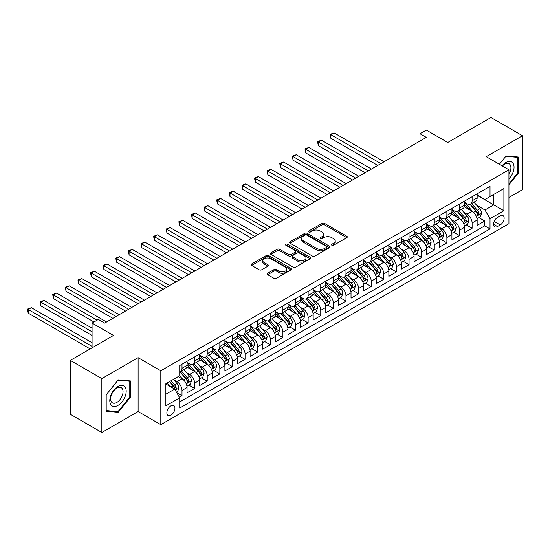 <?xml version="1.0" encoding="UTF-8"?>
<svg xmlns="http://www.w3.org/2000/svg" width="550" height="550" viewBox="0 0 550 550"><rect width="100%" height="100%" fill="white"/><g stroke="black" fill="none" stroke-linecap="round" stroke-linejoin="round"><path stroke-width="0.82" d="M331.891 245.238A1.224 0.708 0 0 0 333.623 245.238L346.775 237.641A1.753 1.011 0 0 0 347.291 236.926A1.753 1.011 0 0 0 346.775 236.211L324.493 223.348A1.753 1.011 0 0 0 322.018 223.348L308.859 230.938A1.224 0.708 0 0 0 308.502 231.44A1.224 0.708 0 0 0 308.859 231.942A1.224 0.708 0 0 0 310.592 231.942L312.297 230.959A5.603 3.238 0 0 1 320.217 230.959L322.08 232.031A5.603 3.238 0 0 1 323.716 234.321A5.603 3.238 0 0 1 322.08 236.603L320.375 237.586A1.224 0.708 0 0 0 320.018 238.088A1.224 0.708 0 0 0 320.375 238.59A1.224 0.708 0 0 0 322.107 238.59L323.812 237.607A5.603 3.238 0 0 1 331.732 237.607L333.589 238.679A5.603 3.238 0 0 1 335.232 240.969A5.603 3.238 0 0 1 333.589 243.251L331.891 244.234A1.224 0.708 0 0 0 331.533 244.736A1.224 0.708 0 0 0 331.891 245.238L331.891 244.234M170.912 415.181A5.706 3.293 120 0 0 174.639 410.149A5.706 3.293 120 0 0 173.766 405.577A5.706 3.293 120 0 0 170.912 405.859A5.706 3.293 120 0 0 167.179 410.891A5.706 3.293 120 0 0 168.059 415.463A5.706 3.293 120 0 0 170.912 415.181M267.664 273.24A1.753 1.011 0 0 0 267.149 273.955A1.753 1.011 0 0 0 267.664 274.67L273.914 278.279A1.753 1.011 0 0 0 276.396 278.279L291.005 269.844A1.753 1.011 0 0 0 291.514 269.129A1.753 1.011 0 0 0 291.005 268.414L268.716 255.551A1.753 1.011 0 0 0 266.241 255.551L251.632 263.979A1.753 1.011 0 0 0 251.116 264.694A1.753 1.011 0 0 0 251.632 265.409L259.181 269.775A1.753 1.011 0 0 0 261.663 269.775L267.912 266.166A1.753 1.011 0 0 0 268.428 265.451A1.753 1.011 0 0 0 267.912 264.736L264.165 262.57A4.682 2.702 0 0 1 262.797 260.659A4.682 2.702 0 0 1 265.684 258.163A4.682 2.702 0 0 1 270.793 258.748L285.464 267.218A4.682 2.702 0 0 1 286.832 269.129A4.682 2.702 0 0 1 283.944 271.624A4.682 2.702 0 0 1 278.836 271.04L276.396 269.631A1.753 1.011 0 0 0 273.914 269.631L267.664 273.24L267.664 274.67M508.942 197.443L522.5 189.619L522.5 135.726L490.964 117.521L447.769 142.464L426.326 130.089L420.021 133.726L426.326 137.369L104.692 323.063L98.388 319.419L92.077 323.063L92.077 347.82M101.853 378.586L101.853 432.479L138.119 411.538L138.119 357.651L101.853 378.586L70.324 360.381L113.52 335.438L92.077 323.063M138.119 357.651L160.82 370.762L508.942 169.771L508.942 223.664L160.82 424.648L160.82 370.762M522.5 135.726L486.234 156.667L508.942 169.771M312.421 256.046A1.753 1.011 0 0 0 314.896 256.046L329.505 247.617A1.753 1.011 0 0 0 330.021 246.902A1.753 1.011 0 0 0 329.505 246.187L307.223 233.317A1.753 1.011 0 0 0 304.741 233.317L290.139 241.752A1.753 1.011 0 0 0 289.623 242.468A1.753 1.011 0 0 0 290.139 243.183L312.421 256.046M286.351 245.499A1.224 0.708 0 0 1 287.595 245.678L287.595 244.221L310.255 257.297A1.753 1.011 0 0 1 310.764 258.012A1.753 1.011 0 0 1 310.255 258.727L295.646 267.163A1.753 1.011 0 0 1 293.171 267.163L270.882 254.299L270.882 252.869A1.753 1.011 0 0 0 270.373 253.584A1.753 1.011 0 0 0 270.882 254.299M270.882 252.869L277.138 249.26A1.753 1.011 0 0 1 279.613 249.26L288.647 254.478A1.753 1.011 0 0 0 291.129 254.478L295.274 252.079A1.753 1.011 0 0 0 295.783 251.364A1.753 1.011 0 0 0 295.274 250.649L285.863 245.218A1.224 0.708 0 0 1 285.505 244.716A1.224 0.708 0 0 1 286.261 244.062A1.224 0.708 0 0 1 287.595 244.221M101.853 432.479L70.324 414.274L70.324 360.381M179.396 397.251L182.009 395.739L176.777 392.714M173.8 379.857L176.962 381.679A7.136 4.118 60 0 1 182.009 390.424L187.055 387.509L187.055 392.824L194.624 388.458L188.884 385.144M186.409 372.57L189.578 374.399A7.136 4.118 60 0 1 194.624 383.137L199.671 380.229L199.671 385.543L207.233 381.171L201.499 377.857M199.024 365.289L202.194 367.118A7.136 4.118 60 0 1 207.233 375.856L212.279 372.941L212.279 378.263L219.849 373.89L214.108 370.576M211.64 358.009L214.803 359.837A7.136 4.118 60 0 1 219.849 368.576L224.895 365.661L224.895 370.975L232.464 366.609L226.724 363.296M224.249 350.728L227.418 352.557A7.136 4.118 60 0 1 232.464 361.295L237.511 358.38L237.511 363.694L245.073 359.329L239.339 356.015M236.864 343.441L240.027 345.269A7.136 4.118 60 0 1 245.073 354.007L250.119 351.099L250.119 356.414L257.689 352.048L251.948 348.734M249.473 336.16L252.643 337.989A7.136 4.118 60 0 1 257.689 346.727L262.735 343.819L262.735 349.133L270.304 344.761L264.564 341.447M262.089 328.879L265.258 330.708A7.136 4.118 60 0 1 270.304 339.446L275.344 336.531L275.344 341.853L282.913 337.48L277.173 334.166M274.704 321.599L277.867 323.428A7.136 4.118 60 0 1 282.913 332.166L287.959 329.251L287.959 334.565L295.529 330.199L289.788 326.886M287.313 314.318L290.482 316.147A7.136 4.118 60 0 1 295.529 324.885L300.575 321.97L300.575 327.284L308.137 322.919L302.404 319.605M299.929 307.031L303.098 308.859A7.136 4.118 60 0 1 308.137 317.597L313.184 314.689L313.184 320.004L320.753 315.631L315.012 312.317M312.544 299.75L315.707 301.579A7.136 4.118 60 0 1 320.753 310.317L325.799 307.409L325.799 312.723L333.369 308.351L327.628 305.037M325.153 292.469L328.322 294.298A7.136 4.118 60 0 1 333.369 303.036L338.415 300.121L338.415 305.442L345.978 301.07L340.244 297.756M337.769 285.189L340.938 287.018A7.136 4.118 60 0 1 345.978 295.756L351.024 292.841L351.024 298.155L358.593 293.789L352.853 290.476M350.384 277.908L353.547 279.73A7.136 4.118 60 0 1 358.593 288.475L363.639 285.56L363.639 290.874L371.209 286.509L365.468 283.195M362.993 270.621L366.163 272.449A7.136 4.118 60 0 1 371.209 281.188L376.248 278.279L376.248 283.594L383.817 279.221L378.077 275.907M375.609 263.34L378.771 265.169A7.136 4.118 60 0 1 383.817 273.907L388.864 270.992L388.864 276.313L396.433 271.941L390.692 268.627M388.217 256.059L391.387 257.888A7.136 4.118 60 0 1 396.433 266.626L401.479 263.711L401.479 269.026L409.049 264.66L403.308 261.346M400.833 248.779L404.002 250.607A7.136 4.118 60 0 1 409.049 259.346L414.088 256.431L414.088 261.745L421.658 257.379L415.917 254.066M413.449 241.491L416.611 243.32A7.136 4.118 60 0 1 421.658 252.065L426.704 249.15L426.704 254.464L434.273 250.099L428.533 246.785M426.058 234.211L429.227 236.039A7.136 4.118 60 0 1 434.273 244.778L439.319 241.869L439.319 247.184L446.882 242.811L441.148 239.498M438.673 226.93L441.842 228.759A7.136 4.118 60 0 1 446.882 237.497L451.928 234.582L451.928 239.903L459.498 235.531L453.757 232.217M451.289 219.649L454.451 221.478A7.136 4.118 60 0 1 459.498 230.216L464.544 227.301L464.544 232.616L472.113 228.25L472.113 222.936A7.136 4.118 -120 0 0 467.067 214.197L463.897 212.369M466.373 224.936L472.113 228.25M187.055 387.509A7.136 4.118 -120 0 0 182.009 378.771L178.228 376.585M199.671 380.229A7.136 4.118 -120 0 0 194.624 371.491L186.821 366.987M212.279 372.941A7.136 4.118 -120 0 0 207.233 364.203L199.437 359.7M224.895 365.661A7.136 4.118 -120 0 0 219.849 356.922L212.046 352.419M237.511 358.38A7.136 4.118 -120 0 0 232.464 349.642L224.661 345.139M250.119 351.099A7.136 4.118 -120 0 0 245.073 342.361L237.277 337.858M262.735 343.819A7.136 4.118 -120 0 0 257.689 335.081L249.886 330.571M275.344 336.531A7.136 4.118 -120 0 0 270.304 327.793L262.501 323.29M287.959 329.251A7.136 4.118 -120 0 0 282.913 320.512L275.117 316.009M300.575 321.97A7.136 4.118 -120 0 0 295.529 313.232L287.726 308.729M313.184 314.689A7.136 4.118 -120 0 0 308.137 305.951L300.341 301.448M325.799 307.409A7.136 4.118 -120 0 0 320.753 298.664L312.957 294.161M338.415 300.121A7.136 4.118 -120 0 0 333.369 291.383L325.566 286.88M351.024 292.841A7.136 4.118 -120 0 0 345.978 284.103L338.181 279.599M363.639 285.56A7.136 4.118 -120 0 0 358.593 276.822L350.79 272.319M376.248 278.279A7.136 4.118 -120 0 0 371.209 269.541L363.406 265.038M388.864 270.992A7.136 4.118 -120 0 0 383.817 262.254L376.021 257.751M401.479 263.711A7.136 4.118 -120 0 0 396.433 254.973L388.63 250.47M414.088 256.431A7.136 4.118 -120 0 0 409.049 247.692L401.246 243.189M426.704 249.15A7.136 4.118 -120 0 0 421.658 240.412L413.861 235.909M439.319 241.869A7.136 4.118 -120 0 0 434.273 233.131L426.47 228.621M451.928 234.582A7.136 4.118 -120 0 0 446.882 225.844L439.086 221.341M464.544 227.301A7.136 4.118 -120 0 0 459.498 218.563L451.694 214.06M500.239 215.868L497.461 217.47A5.527 3.19 120 0 0 493.852 222.344A5.527 3.19 120 0 0 494.697 226.779A5.527 3.19 120 0 0 497.461 226.504L500.239 224.902A5.527 3.19 120 0 0 503.848 220.028A5.527 3.19 120 0 0 503.002 215.593A5.527 3.19 120 0 0 500.239 215.868M165.866 394.206L174.694 389.111L179.74 397.849L179.74 408.045L490.022 228.903L490.022 218.708L484.976 209.969L476.513 205.081M179.74 397.849L165.866 405.859L165.866 383.721L179.74 375.712L179.74 365.516L490.022 186.374L490.022 196.57L503.896 188.561L503.896 210.698L490.022 218.708M187.055 362.457L189.578 363.914A7.136 4.118 60 0 0 193.146 364.265L198.192 361.357A7.136 4.118 -120 0 0 199.671 358.091L199.671 354.007M199.671 355.176L202.194 356.634A7.136 4.118 60 0 0 205.762 356.984L210.801 354.069A7.136 4.118 -120 0 0 212.279 350.804L212.279 346.727M212.279 347.896L214.803 349.353A7.136 4.118 60 0 0 218.371 349.704L223.417 346.789A7.136 4.118 -120 0 0 224.895 343.523L224.895 339.446M224.895 340.608L227.418 342.066A7.136 4.118 60 0 0 230.986 342.423L236.032 339.508A7.136 4.118 -120 0 0 237.511 336.243L237.511 332.166M237.511 333.327L240.027 334.785A7.136 4.118 60 0 0 243.595 335.143L248.641 332.228A7.136 4.118 -120 0 0 250.119 328.962L250.119 324.885M250.119 326.047L252.643 327.504A7.136 4.118 60 0 0 256.211 327.855L261.257 324.947A7.136 4.118 -120 0 0 262.735 321.681L262.735 317.597M262.735 318.766L265.258 320.224A7.136 4.118 60 0 0 268.826 320.574L273.873 317.659A7.136 4.118 -120 0 0 275.344 314.394L275.344 310.317M275.344 311.486L277.867 312.936A7.136 4.118 60 0 0 281.435 313.294L286.481 310.379A7.136 4.118 -120 0 0 287.959 307.113L287.959 303.036M287.959 304.198L290.482 305.656A7.136 4.118 60 0 0 294.051 306.013L299.097 303.098A7.136 4.118 -120 0 0 300.575 299.832L300.575 295.756M300.575 296.918L303.098 298.375A7.136 4.118 60 0 0 306.666 298.726L311.706 295.817A7.136 4.118 -120 0 0 313.184 292.552L313.184 288.468M313.184 289.637L315.707 291.094A7.136 4.118 60 0 0 319.275 291.445L324.321 288.537A7.136 4.118 -120 0 0 325.799 285.264L325.799 281.188M325.799 282.356L328.322 283.814A7.136 4.118 60 0 0 331.891 284.164L336.937 281.249A7.136 4.118 -120 0 0 338.415 277.984L338.415 273.907M338.415 275.076L340.938 276.526A7.136 4.118 60 0 0 344.499 276.884L349.546 273.969A7.136 4.118 -120 0 0 351.024 270.703L351.024 266.626M351.024 267.788L353.547 269.246A7.136 4.118 60 0 0 357.115 269.603L362.161 266.688A7.136 4.118 -120 0 0 363.639 263.423L363.639 259.346M363.639 260.507L366.163 261.965A7.136 4.118 60 0 0 369.731 262.316L374.777 259.407A7.136 4.118 -120 0 0 376.248 256.142L376.248 252.058M376.248 253.227L378.771 254.684A7.136 4.118 60 0 0 382.339 255.035L387.386 252.12A7.136 4.118 -120 0 0 388.864 248.854L388.864 244.778M388.864 245.946L391.387 247.404A7.136 4.118 60 0 0 394.955 247.754L400.001 244.839A7.136 4.118 -120 0 0 401.479 241.574L401.479 237.497M401.479 238.666L404.002 240.116A7.136 4.118 60 0 0 407.571 240.474L412.61 237.559A7.136 4.118 -120 0 0 414.088 234.293L414.088 230.216M414.088 231.378L416.611 232.836A7.136 4.118 60 0 0 420.179 233.193L425.226 230.278A7.136 4.118 -120 0 0 426.704 227.012L426.704 222.936M426.704 224.097L429.227 225.555A7.136 4.118 60 0 0 432.795 225.906L437.841 222.998A7.136 4.118 -120 0 0 439.319 219.732L439.319 215.648M439.319 216.817L441.842 218.274A7.136 4.118 60 0 0 445.404 218.625L450.45 215.71A7.136 4.118 -120 0 0 451.928 212.444L451.928 208.367M451.928 209.536L454.451 210.994A7.136 4.118 60 0 0 458.019 211.344L463.066 208.429A7.136 4.118 -120 0 0 464.544 205.164L464.544 201.087M179.74 401.926L484.722 225.844L484.722 220.969L477.159 225.335L477.159 220.021A7.136 4.118 -120 0 0 472.113 211.282L464.31 206.779M464.544 202.249L467.067 203.706A7.136 4.118 -120 0 0 470.635 204.064A7.136 4.118 -120 0 0 472.113 200.798L472.113 196.714M470.635 204.064L475.681 201.149A7.136 4.118 -120 0 0 477.159 197.883L477.159 193.806M182.009 364.203L182.009 368.28A7.136 4.118 60 0 1 180.531 371.553A7.136 4.118 60 0 1 179.74 371.841M180.531 371.553L185.577 368.638A7.136 4.118 -120 0 0 187.055 365.372L187.055 361.295M194.624 356.922L194.624 360.999A7.136 4.118 60 0 1 193.146 364.265M207.233 349.642L207.233 353.719A7.136 4.118 60 0 1 205.762 356.984M219.849 342.361L219.849 346.438A7.136 4.118 60 0 1 218.371 349.704M232.464 335.074L232.464 339.157A7.136 4.118 60 0 1 230.986 342.423M245.073 327.793L245.073 331.87A7.136 4.118 60 0 1 243.595 335.143M257.689 320.512L257.689 324.589A7.136 4.118 60 0 1 256.211 327.855M270.304 313.232L270.304 317.309A7.136 4.118 60 0 1 268.826 320.574M282.913 305.951L282.913 310.028A7.136 4.118 60 0 1 281.435 313.294M295.529 298.664L295.529 302.748A7.136 4.118 60 0 1 294.051 306.013M308.137 291.383L308.137 295.46A7.136 4.118 60 0 1 306.666 298.726M320.753 284.103L320.753 288.179A7.136 4.118 60 0 1 319.275 291.445M333.369 276.822L333.369 280.899A7.136 4.118 60 0 1 331.891 284.164M345.978 269.541L345.978 273.618A7.136 4.118 60 0 1 344.499 276.884M358.593 262.254L358.593 266.337A7.136 4.118 60 0 1 357.115 269.603M371.209 254.973L371.209 259.05A7.136 4.118 60 0 1 369.731 262.316M383.817 247.692L383.817 251.769A7.136 4.118 60 0 1 382.339 255.035M396.433 240.412L396.433 244.489A7.136 4.118 60 0 1 394.955 247.754M409.049 233.124L409.049 237.208A7.136 4.118 60 0 1 407.571 240.474M421.658 225.844L421.658 229.921A7.136 4.118 60 0 1 420.179 233.193M434.273 218.563L434.273 222.64A7.136 4.118 60 0 1 432.795 225.906M446.882 211.282L446.882 215.359A7.136 4.118 60 0 1 445.404 218.625M459.498 204.002L459.498 208.079A7.136 4.118 60 0 1 458.019 211.344M459.498 230.216L459.498 235.531M446.882 237.497L446.882 242.811M434.273 244.778L434.273 250.099M421.658 252.065L421.658 257.379M409.049 259.346L409.049 264.66M396.433 266.626L396.433 271.941M383.817 273.907L383.817 279.221M371.209 281.188L371.209 286.509M358.593 288.475L358.593 293.789M345.978 295.756L345.978 301.07M333.369 303.036L333.369 308.351M320.753 310.317L320.753 315.631M308.137 317.597L308.137 322.919M295.529 324.885L295.529 330.199M282.913 332.166L282.913 337.48M270.304 339.446L270.304 344.761M257.689 346.727L257.689 352.048M245.073 354.007L245.073 359.329M232.464 361.295L232.464 366.609M219.849 368.576L219.849 373.89M207.233 375.856L207.233 381.171M194.624 383.137L194.624 388.458M182.009 390.424L182.009 395.739M174.694 389.111L165.866 384.01M484.976 209.969L493.804 204.875L493.804 194.384L503.896 188.561M477.159 195.264L503.896 210.698M477.159 194.968L484.976 199.485L490.022 196.57M138.119 411.538L160.82 424.648M420.021 133.726L420.021 141.006M478.988 217.656L484.722 220.969M484.722 225.844L490.022 228.903M508.942 184.841L518.272 173.229L518.272 156.998L506.103 155.911L499.393 164.257M106.081 411.207L118.25 412.294L130.426 397.155L130.426 380.923L118.25 379.837L106.081 394.976L106.081 411.207M517.646 172.865L518.272 173.229M129.793 396.791L130.426 397.155M116.964 411.551L118.25 412.294M332.379 245.41L333.589 244.709A5.603 3.238 0 0 0 335.232 242.419L335.232 240.969M323.716 234.321L323.716 235.778A5.603 3.238 0 0 1 322.08 238.061L320.863 238.762M346.754 237.655L324.493 224.806A1.753 1.011 0 0 0 322.018 224.806L309.347 232.114M329.484 247.624L307.223 234.774A1.753 1.011 0 0 0 304.741 234.774L290.159 243.196M326.411 247.397A1.224 0.708 0 0 0 326.769 246.902A1.224 0.708 0 0 0 326.411 246.4L306.852 235.104A1.224 0.708 0 0 0 305.113 235.104L303.318 236.143A5.603 3.238 0 0 0 301.682 238.432A5.603 3.238 0 0 0 303.318 240.714L316.69 248.435A5.603 3.238 0 0 0 324.617 248.435L326.411 247.397L326.411 248.854A1.224 0.708 0 0 0 326.769 248.353L326.769 246.902M301.682 238.432L301.682 239.883A5.603 3.238 0 0 0 303.318 242.172L303.318 240.714M326.411 248.854L324.617 249.893A5.603 3.238 0 0 1 316.69 249.893L303.318 242.172M270.909 254.313L277.138 250.718L277.138 249.26M295.783 251.364L295.783 252.821A1.753 1.011 0 0 1 295.274 253.536L291.129 255.929A1.753 1.011 0 0 1 288.647 255.929L279.613 250.718A1.753 1.011 0 0 0 277.138 250.718M287.595 245.678L310.228 258.741M298.031 259.889A4.682 2.702 0 0 0 303.132 260.473A4.682 2.702 0 0 0 306.02 257.978A4.682 2.702 0 0 0 304.652 256.066L299.482 253.083A1.753 1.011 0 0 0 297.007 253.083L292.861 255.475A1.753 1.011 0 0 0 292.346 256.19A1.753 1.011 0 0 0 292.861 256.905L298.031 259.889L298.031 261.346A4.682 2.702 0 0 0 303.132 261.931A4.682 2.702 0 0 0 306.02 259.435L306.02 257.978M292.346 256.19L292.346 257.647A1.753 1.011 0 0 0 292.861 258.363L292.861 256.905M298.031 261.346L292.861 258.363M286.832 269.129L286.832 270.586A4.682 2.702 0 0 1 283.944 273.082A4.682 2.702 0 0 1 278.836 272.498L276.396 271.088A1.753 1.011 0 0 0 273.914 271.088L267.685 274.684M262.797 260.659L262.797 262.116A4.682 2.702 0 0 0 264.165 264.028L264.165 262.57M267.891 266.173L264.165 264.028M290.978 269.857L268.716 257.001A1.753 1.011 0 0 0 266.241 257.001L251.653 265.423M477.049 218.769L480.308 216.893L481.573 213.249A4.73 2.729 -120 0 0 479.731 208.808L473.969 202.139M472.814 211.743L465.981 203.83A13.647 7.879 -120 0 0 464.544 202.331M469.061 209.522L465.238 205.095A11.33 6.538 -120 0 0 464.544 204.339M384.072 161.762L334.063 132.887L330.907 134.709L330.907 138.353L377.768 165.406M469.989 204.318L475.819 211.069A4.73 2.729 60 0 1 477.503 214.321C478.218 215.277 478.72 214.981 479.016 213.448A4.73 2.729 -120 0 0 477.331 210.196L471.57 203.521M470.332 204.208L476.596 211.461A2.406 1.389 60 0 1 477.201 212.403L479.016 213.448M477.503 214.321L477.847 214.885M330.907 138.353L330.213 134.31L380.916 163.584M330.213 134.31L334.063 132.887M508.942 178.977A11.591 6.696 120 0 0 513.899 165.529A11.591 6.696 120 0 0 505.849 162.525A11.591 6.696 120 0 0 502.054 165.797M508.942 174.116A8.779 5.067 120 0 0 509.087 163.728A8.779 5.067 120 0 0 504.701 164.161A8.779 5.067 120 0 0 502.404 165.997M499.414 164.271L505.849 156.269L517.646 157.321L517.646 173.051L508.942 183.872M516.862 156.874L517.646 157.321M125.098 396.55A11.591 6.696 120 0 0 122.1 385.351A11.591 6.696 120 0 0 110.901 395.285A11.591 6.696 120 0 0 113.898 406.484A11.591 6.696 120 0 0 125.098 396.55M122.224 395.739A8.779 5.067 120 0 0 121.241 387.654A8.779 5.067 120 0 0 111.471 394.776A8.779 5.067 120 0 0 112.461 402.854A8.779 5.067 120 0 0 122.224 395.739M106.205 410.589L106.205 394.866L117.996 380.194L129.793 381.246L129.793 396.969L117.996 411.641L106.081 410.52M129.009 380.799L129.793 381.246M464.434 226.05L467.699 224.173L468.957 220.529A4.73 2.729 -120 0 0 467.115 216.088L461.354 209.419M460.199 219.024L453.365 211.111A13.647 7.879 -120 0 0 451.928 209.612M456.452 216.803L452.629 212.376A11.33 6.538 -120 0 0 451.928 211.619M371.456 169.042L321.447 140.174L318.292 141.989L318.292 145.633L365.152 172.686M457.38 211.599L463.203 218.35A4.73 2.729 60 0 1 464.894 221.602C465.603 222.558 466.104 222.262 466.407 220.729A4.73 2.729 -120 0 0 464.723 217.477L458.954 210.801M457.717 211.489L463.98 218.742A2.406 1.389 60 0 1 464.592 219.684L466.407 220.729M464.894 221.602L465.238 222.166M318.292 145.633L317.597 141.591L368.308 170.864M317.597 141.591L321.447 140.174M451.825 233.337L455.084 231.454L456.342 227.81A4.73 2.729 -120 0 0 454.506 223.376L448.738 216.7M447.583 226.304L440.749 218.391A13.647 7.879 -120 0 0 439.319 216.893M443.836 224.084L440.014 219.663A11.33 6.538 -120 0 0 439.319 218.9M358.848 176.33L308.832 147.455L305.683 149.277L305.683 152.914L352.536 179.967M444.764 218.879L450.594 225.631A4.73 2.729 60 0 1 452.279 228.889C452.987 229.838 453.496 229.549 453.791 228.016A4.73 2.729 -120 0 0 452.107 224.758L446.346 218.082M445.108 218.769L451.371 226.022A2.406 1.389 60 0 1 451.976 226.964L453.791 228.016M452.279 228.889L452.623 229.446M305.683 152.914L304.989 148.871L355.692 178.145M304.989 148.871L308.832 147.455M439.209 240.618L442.468 238.734L443.733 235.091A4.73 2.729 -120 0 0 441.891 230.656L436.129 223.981M434.974 233.592L428.141 225.679A13.647 7.879 -120 0 0 426.704 224.173M431.228 231.371L427.405 226.944A11.33 6.538 -120 0 0 426.704 226.181M346.232 183.611L296.223 154.736L293.067 156.558L293.067 160.201L339.928 187.248M432.149 226.167L437.979 232.911A4.73 2.729 60 0 1 439.663 236.17C440.378 237.119 440.88 236.83 441.176 235.297A4.73 2.729 -120 0 0 439.491 232.038L433.73 225.369M432.493 226.057L438.756 233.303A2.406 1.389 60 0 1 439.361 234.245L441.176 235.297M439.663 236.17L440.007 236.727M293.067 160.201L292.373 156.159L343.076 185.433M292.373 156.159L296.223 154.736M426.601 247.899L429.859 246.015L431.118 242.378A4.73 2.729 -120 0 0 429.275 237.937L423.514 231.268M422.359 240.873L415.525 232.959A13.647 7.879 -120 0 0 414.088 231.461M418.612 238.652L414.789 234.224A11.33 6.538 -120 0 0 414.088 233.461M333.616 190.891L283.607 162.016L280.452 163.838L280.452 167.482L327.312 194.535M419.54 233.447L425.37 240.192A4.73 2.729 60 0 1 427.054 243.451C427.763 244.399 428.264 244.111 428.567 242.577A4.73 2.729 -120 0 0 426.882 239.319L421.114 232.65M419.884 233.337L426.147 240.591A2.406 1.389 60 0 1 426.752 241.532L428.567 242.577M427.054 243.451L427.398 244.014M280.452 167.482L279.764 163.439L330.468 192.713M279.764 163.439L283.607 162.016M413.985 255.179L417.244 253.303L418.502 249.659A4.73 2.729 -120 0 0 416.666 245.218L410.898 238.549M409.743 248.153L402.909 240.24A13.647 7.879 -120 0 0 401.479 238.741M405.996 245.933L402.174 241.505A11.33 6.538 -120 0 0 401.479 240.749M321.007 198.172L270.999 169.304L267.843 171.119L267.843 174.762L314.696 201.816M406.924 240.728L412.754 247.479A4.73 2.729 60 0 1 414.439 250.731C415.147 251.687 415.656 251.391 415.951 249.858A4.73 2.729 -120 0 0 414.267 246.606L408.506 239.931M407.268 240.618L413.531 247.871A2.406 1.389 60 0 1 414.136 248.813L415.951 249.858M414.439 250.731L414.783 251.295M267.843 174.762L267.149 170.72L317.852 199.994M267.149 170.72L270.999 169.304M401.369 262.46L404.628 260.583L405.893 256.939A4.73 2.729 -120 0 0 404.051 252.505L398.289 245.829M397.134 255.434L390.301 247.521A13.647 7.879 -120 0 0 388.864 246.022M393.388 253.213L389.565 248.792A11.33 6.538 -120 0 0 388.864 248.029M308.392 205.452L258.383 176.584L255.228 178.406L255.228 182.043L302.087 209.096M394.309 248.009L400.139 254.76A4.73 2.729 60 0 1 401.823 258.019C402.538 258.968 403.04 258.672 403.342 257.139A4.73 2.729 -120 0 0 401.651 253.887L395.89 247.211M394.652 247.899L400.916 255.152A2.406 1.389 60 0 1 401.527 256.094L403.342 257.139M401.823 258.019L402.167 258.576M255.228 182.043L254.533 178.001L305.236 207.274M254.533 178.001L258.383 176.584M388.761 269.748L392.019 267.864L393.277 264.22A4.73 2.729 -120 0 0 391.435 259.786L385.674 253.11M384.519 262.714L377.685 254.801A13.647 7.879 -120 0 0 376.248 253.303M380.772 260.494L376.949 256.073A11.33 6.538 -120 0 0 376.248 255.31M295.776 212.74L245.768 183.865L242.619 185.687L242.619 189.324L289.472 216.377M381.7 255.289L387.53 262.041A4.73 2.729 60 0 1 389.214 265.299C389.922 266.248 390.431 265.959 390.727 264.426A4.73 2.729 -120 0 0 389.043 261.168L383.281 254.499M382.044 255.179L388.307 262.433A2.406 1.389 60 0 1 388.912 263.374L390.727 264.426M389.214 265.299L389.558 265.856M242.619 189.324L241.924 185.288L292.627 214.562M241.924 185.288L245.768 183.865M376.145 277.028L379.404 275.144L380.669 271.507A4.73 2.729 -120 0 0 378.826 267.066L373.065 260.391M371.91 270.002L365.069 262.089A13.647 7.879 -120 0 0 363.639 260.59M368.156 267.781L364.334 263.354A11.33 6.538 -120 0 0 363.639 262.591M283.168 220.021L233.159 191.146L230.003 192.968L230.003 196.611L276.863 223.664M369.084 262.577L374.914 269.321A4.73 2.729 60 0 1 376.599 272.58C377.314 273.529 377.816 273.24 378.111 271.707A4.73 2.729 -120 0 0 376.427 268.448L370.666 261.779M369.428 262.467L375.691 269.713A2.406 1.389 60 0 1 376.296 270.655L378.111 271.707M376.599 272.58L376.942 273.137M230.003 196.611L229.309 192.569L280.012 221.843M229.309 192.569L233.159 191.146M363.529 284.309L366.795 282.425L368.053 278.788A4.73 2.729 -120 0 0 366.211 274.347L360.449 267.678M359.294 277.282L352.461 269.369A13.647 7.879 -120 0 0 351.024 267.871M355.547 275.062L351.725 270.634A11.33 6.538 -120 0 0 351.024 269.871M270.552 227.301L220.543 198.426L217.387 200.248L217.387 203.892L264.248 230.945M356.476 269.857L362.299 276.609A4.73 2.729 60 0 1 363.99 279.861C364.698 280.809 365.2 280.521 365.502 278.988A4.73 2.729 -120 0 0 363.818 275.729L358.05 269.06M356.812 269.748L363.076 277.001A2.406 1.389 60 0 1 363.688 277.942L365.502 278.988M363.99 279.861L364.334 280.424M217.387 203.892L216.693 199.849L267.403 229.123M216.693 199.849L220.543 198.426M350.921 291.589L354.179 289.712L355.438 286.069A4.73 2.729 -120 0 0 353.602 281.627L347.834 274.959M346.679 284.563L339.845 276.65A13.647 7.879 -120 0 0 338.415 275.151M342.932 282.343L339.109 277.915A11.33 6.538 -120 0 0 338.415 277.159M257.943 234.582L207.928 205.714L204.779 207.529L204.779 211.173L251.632 238.226M343.86 277.138L349.69 283.889A4.73 2.729 60 0 1 351.374 287.141C352.082 288.097 352.591 287.801 352.887 286.268A4.73 2.729 -120 0 0 351.202 283.016L345.441 276.341M344.204 277.028L350.467 284.281A2.406 1.389 60 0 1 351.072 285.223L352.887 286.268M351.374 287.141L351.718 287.705M204.779 211.173L204.084 207.13L254.788 236.404M204.084 207.13L207.928 205.714M338.305 298.877L341.564 296.993L342.829 293.349A4.73 2.729 -120 0 0 340.986 288.915L335.225 282.239M334.07 291.844L327.236 283.931A13.647 7.879 -120 0 0 325.799 282.432M330.323 289.623L326.494 285.202A11.33 6.538 -120 0 0 325.799 284.439M245.327 241.869L195.319 212.994L192.163 214.816L192.163 218.453L239.023 245.506M331.244 284.419L337.074 291.17A4.73 2.729 60 0 1 338.759 294.429C339.474 295.377 339.976 295.089 340.271 293.556A4.73 2.729 -120 0 0 338.587 290.297L332.826 283.621M331.588 284.309L337.851 291.562A2.406 1.389 60 0 1 338.456 292.504L340.271 293.556M338.759 294.429L339.103 294.986M192.163 218.453L191.469 214.411L242.172 243.684M191.469 214.411L195.319 212.994M325.696 306.157L328.955 304.274L330.213 300.63A4.73 2.729 -120 0 0 328.371 296.196L322.609 289.52M321.454 299.131L314.621 291.218A13.647 7.879 -120 0 0 313.184 289.712M317.707 296.911L313.885 292.483A11.33 6.538 -120 0 0 313.184 291.72M232.712 249.15L182.703 220.275L179.548 222.097L179.548 225.734L226.407 252.787M318.636 291.706L324.466 298.451A4.73 2.729 60 0 1 326.15 301.709C326.858 302.658 327.36 302.369 327.663 300.836A4.73 2.729 -120 0 0 325.978 297.577L320.21 290.909M318.979 291.596L325.243 298.843A2.406 1.389 60 0 1 325.847 299.784L327.663 300.836M326.15 301.709L326.494 302.266M179.548 225.734L178.86 221.698L229.563 250.972M178.86 221.698L182.703 220.275M313.081 313.438L316.339 311.554L317.597 307.918A4.73 2.729 -120 0 0 315.762 303.476L309.994 296.808M308.839 306.412L302.005 298.499A13.647 7.879 -120 0 0 300.575 297M305.092 304.191L301.269 299.764A11.33 6.538 -120 0 0 300.575 299.001M220.103 256.431L170.088 227.556L166.939 229.377L166.939 233.021L213.792 260.074M306.02 298.987L311.85 305.731A4.73 2.729 60 0 1 313.534 308.99C314.243 309.939 314.751 309.65 315.047 308.117A4.73 2.729 -120 0 0 313.363 304.858L307.601 298.189M306.364 298.877L312.627 306.13A2.406 1.389 60 0 1 313.232 307.072L315.047 308.117M313.534 308.99L313.878 309.554M166.939 233.021L166.244 228.979L216.947 258.252M166.244 228.979L170.088 227.556M300.465 320.719L303.724 318.835L304.989 315.198A4.73 2.729 -120 0 0 303.146 310.757L297.385 304.088M296.23 313.692L289.396 305.779A13.647 7.879 -120 0 0 287.959 304.281M292.483 311.472L288.661 307.044A11.33 6.538 -120 0 0 287.959 306.288M207.488 263.711L157.479 234.836L154.323 236.658L154.323 240.302L201.183 267.355M293.404 306.268L299.234 313.019A4.73 2.729 60 0 1 300.919 316.271C301.634 317.226 302.136 316.931 302.438 315.397A4.73 2.729 -120 0 0 300.747 312.146L294.986 305.47M293.748 306.157L300.011 313.411A2.406 1.389 60 0 1 300.623 314.353L302.438 315.397M300.919 316.271L301.262 316.834M154.323 240.302L153.629 236.259L204.332 265.533M153.629 236.259L157.479 234.836M287.856 327.999L291.115 326.123L292.373 322.479A4.73 2.729 -120 0 0 290.531 318.038L284.769 311.369M283.614 320.973L276.781 313.06A13.647 7.879 -120 0 0 275.344 311.561M279.868 318.752L276.045 314.325A11.33 6.538 -120 0 0 275.344 313.569M194.872 270.992L144.863 242.124L141.714 243.939L141.714 247.583L188.567 274.636M280.796 313.548L286.626 320.299A4.73 2.729 60 0 1 288.31 323.551C289.018 324.507 289.52 324.211 289.822 322.678A4.73 2.729 -120 0 0 288.138 319.426L282.377 312.751M281.139 313.438L287.403 320.691A2.406 1.389 60 0 1 288.007 321.633L289.822 322.678M288.31 323.551L288.654 324.115M141.714 247.583L141.02 243.54L191.723 272.814M141.02 243.54L144.863 242.124M275.241 335.287L278.499 333.403L279.757 329.759A4.73 2.729 -120 0 0 277.922 325.325L272.161 318.649M271.006 328.254L264.165 320.341A13.647 7.879 -120 0 0 262.735 318.842M267.252 326.033L263.429 321.613A11.33 6.538 -120 0 0 262.735 320.849M182.263 278.279L132.254 249.404L129.099 251.226L129.099 254.863L175.959 281.916M268.18 320.829L274.01 327.58A4.73 2.729 60 0 1 275.694 330.839C276.403 331.788 276.911 331.499 277.207 329.966A4.73 2.729 -120 0 0 275.522 326.707L269.761 320.031M268.524 320.719L274.787 327.972A2.406 1.389 60 0 1 275.392 328.914L277.207 329.966M275.694 330.839L276.038 331.396M129.099 254.863L128.404 250.821L179.107 280.094M128.404 250.821L132.254 249.404M262.625 342.567L265.884 340.684L267.149 337.04A4.73 2.729 -120 0 0 265.306 332.606L259.545 325.93M258.39 335.541L251.556 327.628A13.647 7.879 -120 0 0 250.119 326.123M254.643 333.321L250.821 328.893A11.33 6.538 -120 0 0 250.119 328.13M169.647 285.56L119.639 256.685L116.483 258.507L116.483 262.151L163.343 289.197M255.571 328.116L261.394 334.861A4.73 2.729 60 0 1 263.086 338.119C263.794 339.068 264.296 338.779 264.598 337.246A4.73 2.729 -120 0 0 262.914 333.988L257.146 327.319M255.908 328.006L262.171 335.252A2.406 1.389 60 0 1 262.783 336.194L264.598 337.246M263.086 338.119L263.429 338.676M116.483 262.151L115.789 258.108L166.499 287.382M115.789 258.108L119.639 256.685M250.016 349.848L253.275 347.964L254.533 344.327A4.73 2.729 -120 0 0 252.691 339.886L246.929 333.218M245.774 342.822L238.941 334.909A13.647 7.879 -120 0 0 237.511 333.41M242.028 340.601L238.205 336.174A11.33 6.538 -120 0 0 237.511 335.411M157.039 292.841L107.023 263.966L103.874 265.788L103.874 269.431L150.728 296.484M242.956 335.397L248.786 342.141A4.73 2.729 60 0 1 250.47 345.4C251.178 346.349 251.687 346.06 251.982 344.527A4.73 2.729 -120 0 0 250.298 341.268L244.537 334.599M243.299 335.287L249.562 342.54A2.406 1.389 60 0 1 250.167 343.482L251.982 344.527M250.47 345.4L250.814 345.964M103.874 269.431L103.18 265.389L153.883 294.663M103.18 265.389L107.023 263.966M237.401 357.129L240.659 355.252L241.924 351.608A4.73 2.729 -120 0 0 240.082 347.167L234.321 340.498M233.166 350.103L226.332 342.189A13.647 7.879 -120 0 0 224.895 340.691M229.412 347.882L225.589 343.454A11.33 6.538 -120 0 0 224.895 342.698M144.423 300.121L94.414 271.253L91.259 273.068L91.259 276.712L138.119 303.765M230.34 342.678L236.17 349.429A4.73 2.729 60 0 1 237.854 352.681C238.569 353.636 239.071 353.341 239.367 351.808A4.73 2.729 -120 0 0 237.683 348.556L231.921 341.88M230.684 342.567L236.947 349.821A2.406 1.389 60 0 1 237.552 350.762L239.367 351.808M237.854 352.681L238.198 353.244M91.259 276.712L90.564 272.669L141.267 301.943M90.564 272.669L94.414 271.253M224.792 364.409L228.051 362.533L229.309 358.889A4.73 2.729 -120 0 0 227.466 354.454L221.705 347.779M220.55 357.383L213.716 349.47A13.647 7.879 -120 0 0 212.279 347.971M216.803 355.163L212.981 350.735A11.33 6.538 -120 0 0 212.279 349.979M131.808 307.402L81.799 278.534L78.643 280.356L78.643 283.993L125.503 311.046M217.731 349.958L223.561 356.709A4.73 2.729 60 0 1 225.246 359.968C225.954 360.917 226.456 360.621 226.758 359.088A4.73 2.729 -120 0 0 225.074 355.836L219.306 349.161M218.075 349.848L224.338 357.101A2.406 1.389 60 0 1 224.943 358.043L226.758 359.088M225.246 359.968L225.589 360.525M78.643 283.993L77.956 279.95L128.659 309.224M77.956 279.95L81.799 278.534M212.176 371.697L215.435 369.813L216.693 366.169A4.73 2.729 -120 0 0 214.857 361.735L209.089 355.059M207.934 364.664L201.101 356.751A13.647 7.879 -120 0 0 199.671 355.252M204.188 362.443L200.365 358.022A11.33 6.538 -120 0 0 199.671 357.259M119.199 314.689L69.183 285.814L66.034 287.636L66.034 291.273L112.887 318.326M205.116 357.239L210.946 363.99A4.73 2.729 60 0 1 212.63 367.249C213.338 368.197 213.847 367.909 214.143 366.376A4.73 2.729 -120 0 0 212.458 363.117L206.697 356.441M205.459 357.129L211.722 364.382A2.406 1.389 60 0 1 212.327 365.324L214.143 366.376M212.63 367.249L212.974 367.806M66.034 291.273L65.34 287.238L116.043 316.504M65.34 287.238L69.183 285.814M199.561 378.978L202.819 377.094L204.084 373.457A4.73 2.729 -120 0 0 202.242 369.016L196.481 362.34M195.326 371.951L188.492 364.038A13.647 7.879 -120 0 0 187.055 362.533M191.579 369.731L187.756 365.303A11.33 6.538 -120 0 0 187.055 364.54M106.583 321.97L56.574 293.095L53.419 294.917L53.419 298.561L93.968 321.97M192.5 364.526L198.33 371.271A4.73 2.729 60 0 1 200.014 374.529C200.729 375.478 201.231 375.189 201.534 373.656A4.73 2.729 -120 0 0 199.843 370.397L194.081 363.729M192.844 364.416L199.107 371.663A2.406 1.389 60 0 1 199.719 372.604L201.534 373.656M200.014 374.529L200.358 375.086M53.419 298.561L52.724 294.518L97.123 320.148M52.724 294.518L56.574 293.095M186.952 386.258L190.211 384.374L191.469 380.737A4.73 2.729 -120 0 0 189.626 376.296L183.865 369.627M182.71 379.232L179.692 375.739M178.963 377.011L178.475 376.441M92.077 328.157L43.959 300.376L40.81 302.197L40.81 305.841L92.077 335.445M179.891 371.807L185.721 378.558A4.73 2.729 60 0 1 187.406 381.81C188.114 382.759 188.616 382.47 188.918 380.937A4.73 2.729 -120 0 0 187.234 377.678L181.472 371.009M180.235 371.697L186.498 378.95A2.406 1.389 60 0 1 187.103 379.892L188.918 380.937M187.406 381.81L187.749 382.374M40.81 305.841L40.116 301.799L92.077 331.801M40.116 301.799L43.959 300.376M176.522 392.281L177.595 391.662L178.853 388.018A4.73 2.729 -120 0 0 177.018 383.577L173.387 379.376M169.998 386.402L167.083 383.02M166.347 384.292L165.866 383.735M92.077 342.726L31.35 307.663L28.194 309.478L28.194 313.122L90.186 348.913M169.476 381.638L173.106 385.839A4.73 2.729 60 0 1 174.79 389.091C175.498 390.046 176.007 389.751 176.303 388.217A4.73 2.729 -120 0 0 174.618 384.966L170.988 380.765M169.771 381.466L173.882 386.231A2.406 1.389 60 0 1 174.488 387.172L176.303 388.217M174.79 389.091L175.134 389.654M28.194 313.122L27.5 309.079L92.077 346.363M27.5 309.079L31.35 307.663M176.962 381.679L182.009 378.771M189.578 374.399L194.624 371.491M202.194 367.118L207.233 364.203M214.803 359.837L219.849 356.922M227.418 352.557L232.464 349.642M240.027 345.269L245.073 342.361M252.643 337.989L257.689 335.081M265.258 330.708L270.304 327.793M277.867 323.428L282.913 320.512M290.482 316.147L295.529 313.232M303.098 308.859L308.137 305.951M315.707 301.579L320.753 298.664M328.322 294.298L333.369 291.383M340.938 287.018L345.978 284.103M353.547 279.73L358.593 276.822M366.163 272.449L371.209 269.541M378.771 265.169L383.817 262.254M391.387 257.888L396.433 254.973M404.002 250.607L409.049 247.692M416.611 243.32L421.658 240.412M429.227 236.039L434.273 233.131M441.842 228.759L446.882 225.844M454.451 221.478L459.498 218.563M467.067 214.197L472.113 211.282M472.113 200.798L477.159 197.883M182.009 368.28L187.055 365.372M194.624 360.999L199.671 358.091M207.233 353.719L212.279 350.804M219.849 346.438L224.895 343.523M232.464 339.157L237.511 336.243M245.073 331.87L250.119 328.962M257.689 324.589L262.735 321.681M270.304 317.309L275.344 314.394M282.913 310.028L287.959 307.113M295.529 302.748L300.575 299.832M308.137 295.46L313.184 292.552M320.753 288.179L325.799 285.264M333.369 280.899L338.415 277.984M345.978 273.618L351.024 270.703M358.593 266.337L363.639 263.423M371.209 259.05L376.248 256.142M383.817 251.769L388.864 248.854M396.433 244.489L401.479 241.574M409.049 237.208L414.088 234.293M421.658 229.921L426.704 227.012M434.273 222.64L439.319 219.732M446.882 215.359L451.928 212.444M459.498 208.079L464.544 205.164M472.113 222.936L477.159 220.021M494.189 221.409L500.239 224.902M493.556 224.242L497.461 226.504M333.589 244.709L333.589 243.251M320.375 238.59L320.375 237.586M322.08 238.061L322.08 236.603M308.859 231.942L308.859 230.938M322.018 224.806L322.018 223.348M324.493 224.806L324.493 223.348M346.775 237.641L346.775 236.211M290.139 243.183L290.139 241.752M304.741 234.774L304.741 233.317M307.223 234.774L307.223 233.317M329.505 247.617L329.505 246.187M316.69 249.893L316.69 248.435M324.617 249.893L324.617 248.435M279.613 250.718L279.613 249.26M288.647 255.929L288.647 254.478M291.129 255.929L291.129 254.478M295.274 253.536L295.274 252.079M310.255 258.727L310.255 257.297M273.914 271.088L273.914 269.631M276.396 271.088L276.396 269.631M278.836 272.498L278.836 271.04M267.912 266.166L267.912 264.736M251.632 265.409L251.632 263.979M266.241 257.001L266.241 255.551M268.716 257.001L268.716 255.551M291.005 269.844L291.005 268.414M476.328 216.349L481.539 213.338M465.981 203.83L466.627 203.452M477.331 210.196L479.731 208.808M473.564 212.369L475.819 211.069M463.719 223.63L468.923 220.619M453.365 211.111L454.011 210.739M464.723 217.477L467.115 216.088M460.955 219.649L463.203 218.35M451.103 230.911L456.314 227.906M440.749 218.391L441.402 218.02M452.107 224.758L454.506 223.376M448.339 226.93L450.594 225.631M438.487 238.191L443.699 235.187M428.141 225.679L428.787 225.301M439.491 232.038L441.891 230.656M435.724 234.218L437.979 232.911M425.879 245.479L431.09 242.468M415.525 232.959L416.171 232.581M426.882 239.319L429.275 237.937M423.115 241.498L425.37 240.192M413.263 252.759L418.474 249.748M402.909 240.24L403.562 239.869M414.267 246.606L416.666 245.218M410.499 248.779L412.754 247.479M400.647 260.04L405.859 257.029M390.301 247.521L390.947 247.149M401.651 253.887L404.051 252.505M397.884 256.059L400.139 254.76M388.039 267.321L393.25 264.316M377.685 254.801L378.338 254.43M389.043 261.168L391.435 259.786M385.275 263.34L387.53 262.041M375.423 274.601L380.634 271.597M365.069 262.089L365.723 261.711M376.427 268.448L378.826 267.066M372.659 270.627L374.914 269.321M362.814 281.889L368.019 278.877M352.461 269.369L353.107 268.991M363.818 275.729L366.211 274.347M360.044 277.908L362.299 276.609M350.199 289.169L355.41 286.158M339.845 276.65L340.498 276.279M351.202 283.016L353.602 281.627M347.435 285.189L349.69 283.889M337.583 296.45L342.794 293.439M327.236 283.931L327.882 283.559M338.587 290.297L340.986 288.915M334.819 292.469L337.074 291.17M324.974 303.731L330.186 300.726M314.621 291.218L315.267 290.84M325.978 297.577L328.371 296.196M322.211 299.757L324.466 298.451M312.359 311.011L317.57 308.007M302.005 298.499L302.658 298.121M313.363 304.858L315.762 303.476M309.595 307.038L311.85 305.731M299.743 318.299L304.954 315.288M289.396 305.779L290.043 305.401M300.747 312.146L303.146 310.757M296.979 314.318L299.234 313.019M287.134 325.579L292.346 322.568M276.781 313.06L277.434 312.689M288.138 319.426L290.531 318.038M284.371 321.599L286.626 320.299M274.519 332.86L279.73 329.856M264.165 320.341L264.818 319.969M275.522 326.707L277.922 325.325M271.755 328.879L274.01 327.58M261.91 340.141L267.114 337.136M251.556 327.628L252.202 327.25M262.914 333.988L265.306 332.606M259.139 336.167L261.394 334.861M249.294 347.421L254.506 344.417M238.941 334.909L239.594 334.531M250.298 341.268L252.691 339.886M246.531 343.447L248.786 342.141M236.679 354.709L241.89 351.697M226.332 342.189L226.978 341.818M237.683 348.556L240.082 347.167M233.915 350.728L236.17 349.429M224.07 361.989L229.274 358.978M213.716 349.47L214.363 349.099M225.074 355.836L227.466 354.454M221.306 358.009L223.561 356.709M211.454 369.27L216.666 366.266M201.101 356.751L201.754 356.379M212.458 363.117L214.857 361.735M208.691 365.289L210.946 363.99M198.839 376.551L204.05 373.546M188.492 364.038L189.138 363.66M199.843 370.397L202.242 369.016M196.075 372.577L198.33 371.271M186.23 383.838L191.441 380.827M187.234 377.678L189.626 376.296M183.466 379.857L185.721 378.558M175.292 390.149L178.826 388.107M174.618 384.966L177.018 383.577M171.064 387.014L173.106 385.839"/></g></svg>
